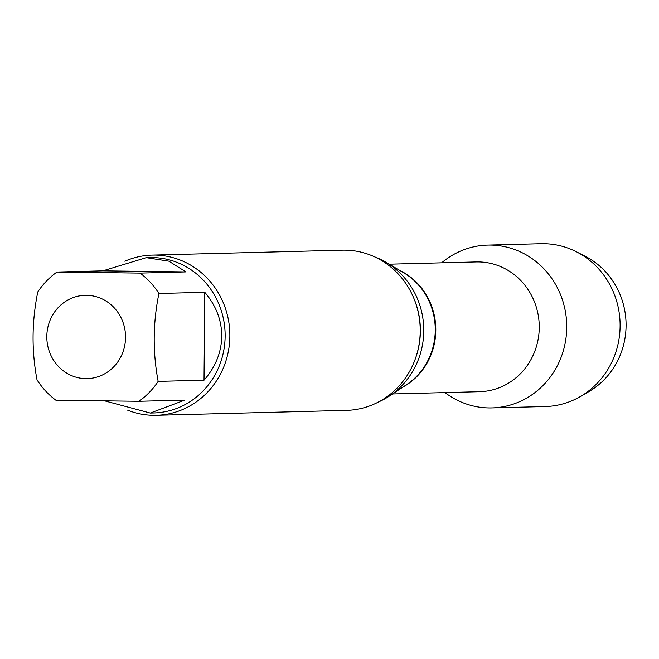 <?xml version="1.0" encoding="UTF-8"?>
<svg xmlns="http://www.w3.org/2000/svg" width="659" height="659" viewBox="0 0 659 659"><rect width="100%" height="100%" fill="white"/><g stroke="black" fill="none" stroke-linecap="round" stroke-linejoin="round"><path stroke-width="0.99" d="M57.004 272.035L140.062 273.106A77.721 73.437 88.5 0 1 158.926 293.494C152.904 322.885 152.649 352.186 158.16 381.388A77.721 73.437 88.5 0 1 138.942 401.29L55.883 400.219A77.721 73.437 88.5 0 1 37.019 379.831C31.508 350.736 31.764 321.435 37.785 291.937A77.721 73.437 88.5 0 1 57.004 272.035L102.87 270.849L146.265 257.669L149.692 257.578A77.721 73.437 88.5 0 1 152.377 257.562A77.721 73.437 88.5 0 1 225.139 334.788A77.721 73.437 88.5 0 1 153.712 412.962L150.293 413.053L184.808 400.095L138.942 401.29M63.618 371.042A41.665 39.367 88.5 0 1 68.149 299.878A41.665 39.367 88.5 0 1 125.548 337.474A41.665 39.367 88.5 0 1 104.213 374.065A41.665 39.367 88.5 0 1 63.618 371.042M124.848 261.236A80.118 75.711 88.5 0 1 152.072 255.115A80.118 75.711 88.5 0 1 154.849 255.091A80.118 75.711 88.5 0 1 229.859 334.714A80.118 75.711 88.5 0 1 156.224 415.302A80.118 75.711 88.5 0 1 127.566 410.145M140.062 273.106L185.929 271.92L168.852 261.178L146.265 257.669M158.16 381.388L204.026 380.202C215.542 366.956 221.44 352.326 221.737 336.304C221.721 320.282 216.078 305.619 204.792 292.308L158.926 293.494M105.218 401.01L150.293 413.053M152.072 255.115L342.433 250.181A80.118 75.711 88.5 0 1 345.201 250.165A80.118 75.711 88.5 0 1 420.22 329.78A80.118 75.711 88.5 0 1 346.585 410.368L156.224 415.302M374.625 256.862A77.721 73.437 88.5 0 1 385.976 262.29A77.721 73.437 88.5 0 1 389.444 396.018A77.721 73.437 88.5 0 1 378.381 402.031M487.676 245.099A81.436 76.955 88.5 0 0 441.637 262.834A81.436 76.955 88.5 0 1 490.502 245.082A81.436 76.955 88.5 0 1 562.951 351.98A81.436 76.955 88.5 0 1 444.998 392.591A81.436 76.955 88.5 0 0 491.902 407.913L545.273 406.537A81.436 76.955 88.5 0 0 580.225 396.611A81.436 76.955 88.5 0 0 620.086 323.132A81.436 76.955 88.5 0 0 576.468 251.82A81.436 76.955 88.5 0 0 543.873 243.698A81.436 76.955 88.5 0 0 541.055 243.715L487.676 245.099A81.436 76.955 88.5 0 1 490.502 245.082A81.436 76.955 88.5 0 1 566.74 326.007A81.436 76.955 88.5 0 1 491.902 407.913M185.929 271.92L102.87 270.849M204.026 380.202L204.792 292.308M576.468 251.82L585.283 256.326A76.115 71.922 88.5 0 1 626.05 322.976A76.115 71.922 88.5 0 1 588.792 391.652L580.225 396.611M414.214 299.219A77.721 73.437 88.5 0 1 415.73 357.672M385.976 262.29L403.605 272.702A65.093 61.509 88.5 0 1 406.504 384.708L389.444 396.018M399.972 270.552A64.895 61.328 88.5 0 1 435.78 327.91A64.895 61.328 88.5 0 1 402.987 387.039M389.205 264.193L476.243 261.936A64.895 61.328 88.5 0 1 478.492 261.928A64.895 61.328 88.5 0 1 539.243 326.419A64.895 61.328 88.5 0 1 479.604 391.693L392.566 393.95"/></g></svg>
